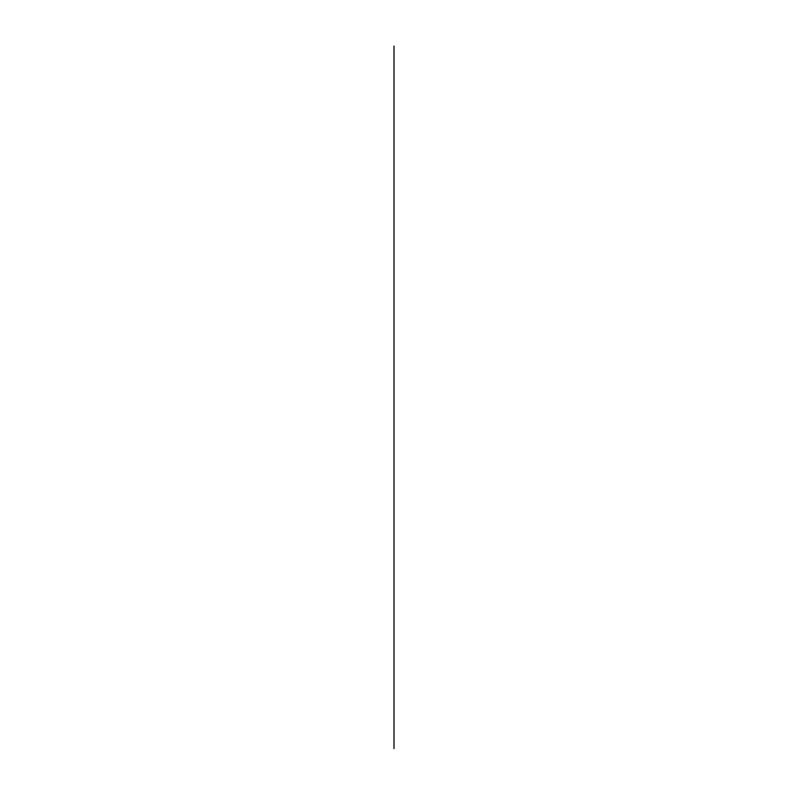 <?xml version="1.0" encoding="UTF-8"?>
<svg xmlns="http://www.w3.org/2000/svg" width="788" height="788" viewBox="0 0 788 788"><rect width="100%" height="100%" fill="white"/><g stroke="black" fill="none" stroke-linecap="round" stroke-linejoin="round"><path stroke-width="0.59" stroke-dasharray="3.94 2.96" d=""/><path stroke-width="1.18" d="M394 46.088L394 748.6L394 46.088"/></g></svg>

